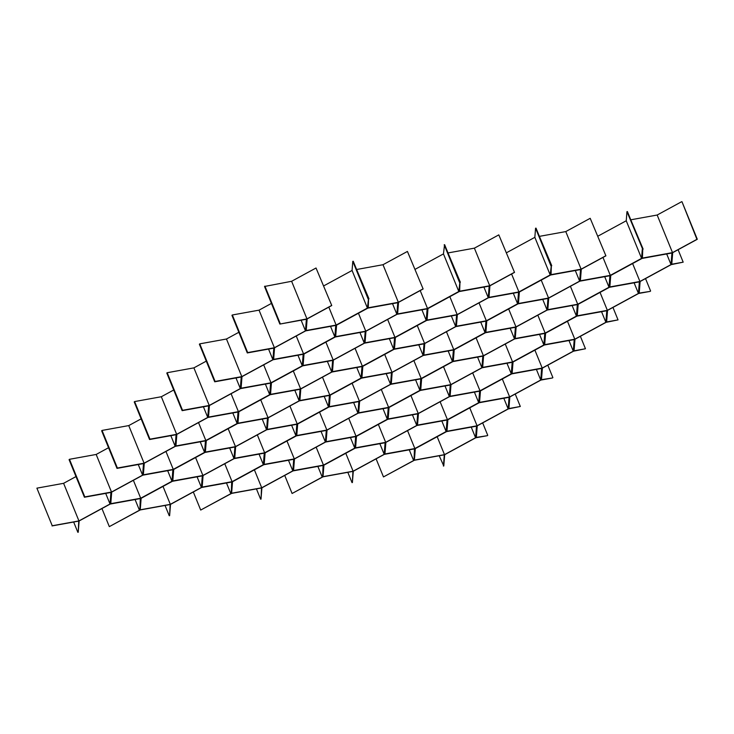 <?xml version="1.0" encoding="UTF-8"?>
<svg xmlns="http://www.w3.org/2000/svg" width="734" height="734" viewBox="0 0 734 734"><rect width="100%" height="100%" fill="white"/><g stroke="black" fill="none" stroke-linecap="round" stroke-linejoin="round"><path stroke-width="1.1" d="M642.663 249.175L626.955 211.649L642.663 249.175L642.048 258.148L642.755 249.165L642.415 258.074L672.509 252.624L696.933 239.339L681.959 201.676L697.3 239.275L672.693 252.661L671.775 264.231L683.18 262.166L678.106 249.716M672.509 252.624L657.169 215.025L681.583 201.74M626.955 211.649L626.24 220.769L597.889 236.183M642.296 249.248L641.58 258.368L626.24 220.769M577.273 315.803L607.367 310.344L638.452 293.435L639.36 281.865L609.449 287.288L578.172 304.298L577.273 315.803M577.704 304.518L576.814 315.886L577.704 304.518M576.429 316.088L577.337 304.582L547.243 310.042L516.158 326.951L515.24 338.521L545.151 333.098L576.429 316.088L572.125 305.527M609.082 287.352L578.098 304.17L609.082 287.352M512.121 373.523L542.215 368.073L573.3 351.164L574.217 339.585L544.307 345.008L513.029 362.018L512.121 373.523M512.561 362.238L511.662 373.606L512.561 362.238M511.286 373.817L512.194 362.312L482.091 367.762L451.006 384.671L450.098 396.25L480.008 390.827L511.286 373.817L506.974 363.257M543.931 345.081L512.947 361.899L543.931 345.081M446.969 431.253L477.072 425.793L508.157 408.884L509.066 397.314L479.155 402.737L447.878 419.747L446.969 431.253M447.41 419.967L446.52 431.335L447.41 419.967M446.134 431.537L447.043 420.031L416.949 425.491L385.864 442.391L384.946 453.97L414.857 448.547L446.134 431.537L441.831 420.977M478.788 402.801L447.804 419.619L478.788 402.801M518.452 303.509L548.555 298.05L579.64 281.14L580.548 269.571L550.638 274.993L519.36 292.004L518.452 303.509M518.892 292.224L517.993 303.592L518.892 292.224M517.617 303.793L518.525 292.288L488.431 297.747L457.337 314.657L456.429 326.226L486.339 320.804L517.617 303.793L513.305 293.233M550.271 275.057L519.287 291.875L550.271 275.057M453.309 361.229L483.403 355.77L514.488 338.869L515.406 327.291L485.486 332.713L454.218 349.723L453.309 361.229M453.74 349.944L452.85 361.312L453.74 349.944M452.465 361.523L453.373 350.017L423.279 355.467L392.195 372.377L391.277 383.946L421.197 378.533L452.465 361.523L448.162 350.962M485.119 332.777L454.135 349.604L485.119 332.777M388.158 418.949L418.252 413.499L449.346 396.589L450.254 385.011L420.343 390.433L389.066 407.443L388.158 418.949M388.598 407.673L387.699 419.031L388.598 407.673M387.323 419.242L388.231 407.737L358.128 413.196L327.043 430.096L326.135 441.675L356.045 436.253L387.323 419.242L383.01 408.682M419.976 390.506L388.992 407.324L419.976 390.506M323.015 476.678L353.109 471.219L384.194 454.309L385.102 442.74L355.192 448.162L323.914 465.173L323.015 476.678M323.446 465.393L322.556 476.761L323.446 465.393M354.825 448.226L323.841 465.044L354.825 448.226M394.488 348.934L424.591 343.475L455.676 326.575L456.585 314.996L426.674 320.419L395.397 337.429L394.488 348.934M394.929 337.649L394.039 349.017L394.929 337.649M393.653 349.219L394.562 337.713L364.468 343.173L333.383 360.082L332.465 371.652L362.376 366.229L393.653 349.219L389.341 338.658M426.307 320.483L395.323 337.301L426.307 320.483M329.346 406.654L359.44 401.204L390.525 384.295L391.442 372.716L361.523 378.138L330.254 395.149L329.346 406.654M329.786 395.378L328.887 406.737L329.786 395.378M328.511 406.948L329.41 395.442L299.316 400.892L268.231 417.802L267.323 429.381L297.233 423.958L328.511 406.948L324.199 396.388M361.156 378.212L330.172 395.03L361.156 378.212M264.194 464.383L294.297 458.924L325.382 442.015L326.291 430.445L296.38 435.868L265.102 452.878L264.194 464.383M264.635 453.098L263.735 464.466L264.635 453.098M263.359 464.668L264.268 453.162L234.174 458.622L203.079 475.522L202.171 487.101L232.082 481.678L263.359 464.668L259.047 454.107M296.013 435.932L265.029 452.75L296.013 435.932M335.677 336.64L365.771 331.181L396.855 314.271L397.773 302.702L367.862 308.124L336.585 325.134L335.677 336.64M336.117 325.355L335.218 336.722L336.117 325.355M334.842 336.924L335.75 325.419L305.647 330.878L274.562 347.788L273.654 359.357L303.564 353.935L334.842 336.924L330.529 326.364M367.495 308.188L336.502 325.006L367.495 308.188M270.534 394.36L300.628 388.901L331.713 372L332.621 360.422L302.711 365.844L271.433 382.854L270.534 394.36M270.965 383.075L270.075 394.442L270.965 383.075M269.69 394.653L270.598 383.148L240.504 388.598L209.419 405.507L208.502 417.086L238.412 411.664L269.69 394.653L265.387 384.093M302.344 365.908L271.36 382.735L302.344 365.908M205.382 452.08L235.476 446.63L266.561 429.72L267.479 418.151L237.568 423.564L206.291 440.574L205.382 452.08M205.823 440.804L204.924 452.162L205.823 440.804M204.547 452.373L205.456 440.868L175.353 446.327L144.268 463.227L143.359 474.806L173.27 469.384L204.547 452.373L200.235 441.813M237.192 423.637L206.208 440.455L237.192 423.637M140.231 509.809L170.334 504.35L201.419 487.44L202.327 475.871L172.417 481.293L141.139 498.303L140.231 509.809M140.671 498.524L139.781 509.891L140.671 498.524M172.05 481.357L141.066 498.175L172.05 481.357M204.621 452.493L173.637 469.32L204.621 452.493M171.967 481.238L172.875 469.732L142.781 475.182L111.696 492.092L110.779 503.671L140.699 498.248L171.967 481.238L167.664 470.678M173.242 469.659L172.352 481.027L173.242 469.659M172.811 480.944L202.905 475.494L233.99 458.585L234.908 447.006L204.988 452.428L173.71 469.439L172.811 480.944M269.773 394.773L238.789 411.591L269.773 394.773M237.119 423.509L238.027 412.003L207.933 417.462L176.839 434.372L175.931 445.942L205.841 440.519L237.119 423.509L232.806 412.948M238.394 411.939L237.495 423.307L238.394 411.939M237.954 423.224L268.048 417.765L299.142 400.856L300.05 389.286L270.14 394.708L238.862 411.719L237.954 423.224M334.915 337.053L303.931 353.871L334.915 337.053M302.27 365.789L303.17 354.283L273.076 359.743L241.991 376.643L241.082 388.222L270.993 382.799L302.27 365.789L297.958 355.228M303.546 354.219L302.647 365.578L303.546 354.219M303.105 365.495L333.199 360.045L364.284 343.136L365.202 331.557L335.282 336.979L304.014 353.99L303.105 365.495M263.433 464.796L232.449 481.614L263.433 464.796M232.063 481.963L231.164 493.321L232.063 481.963M231.623 493.239L261.717 487.789L292.802 470.879L293.719 459.3L263.809 464.723L232.531 481.733L231.623 493.239M328.584 407.067L297.6 423.885L328.584 407.067M295.93 435.803L296.839 424.298L266.745 429.757L235.66 446.667L234.742 458.236L264.653 452.814L295.93 435.803L291.627 425.252M297.206 424.234L296.316 435.601L297.206 424.234M296.775 435.519L326.869 430.06L357.953 413.159L358.862 401.581L328.951 407.003L297.674 424.013L296.775 435.519M393.736 349.347L362.752 366.165L393.736 349.347M361.082 378.083L361.99 366.578L331.887 372.037L300.802 388.937L299.894 400.516L329.805 395.094L361.082 378.083L356.77 367.523M362.357 366.514L361.458 377.882L362.357 366.514M361.917 377.799L392.011 372.34L423.105 355.43L424.013 343.861L394.103 349.283L362.825 366.294L361.917 377.799M458.878 291.618L427.894 308.445L458.878 291.618M426.225 320.363L427.133 308.858L397.039 314.308L365.954 331.217L365.037 342.796L394.956 337.374L426.225 320.363L421.922 309.803M427.5 308.785L426.61 320.152L427.5 308.785M427.069 320.07L457.163 314.62L488.248 297.71L489.165 286.132L459.245 291.554L427.977 308.564L427.069 320.07M387.396 419.362L356.412 436.189L387.396 419.362M354.751 448.107L355.651 436.602L325.557 442.051L294.472 458.961L293.563 470.54L323.474 465.117L354.751 448.107L350.439 437.547M356.027 436.528L355.128 447.896L356.027 436.528M355.586 447.813L385.68 442.354L416.765 425.454L417.683 413.875L387.772 419.298L356.495 436.308L355.586 447.813M452.548 361.642L421.564 378.46L452.548 361.642M419.894 390.378L420.802 378.872L390.708 384.332L359.623 401.241L358.706 412.811L388.616 407.388L419.894 390.378L415.582 379.817M421.169 378.808L420.279 390.176L421.169 378.808M420.729 390.093L450.832 384.634L481.917 367.725L482.825 356.155L452.915 361.578L421.637 378.588L420.729 390.093M517.69 303.922L486.706 320.74L517.69 303.922M485.046 332.658L485.954 321.153L455.851 326.602L424.766 343.512L423.857 355.091L453.768 349.668L485.046 332.658L480.733 322.098M486.321 321.088L485.422 332.447L486.321 321.088M485.88 332.364L515.974 326.914L547.059 310.005L547.977 298.426L518.066 303.848L486.789 320.859L485.88 332.364M446.217 431.665L415.233 448.483L446.217 431.665M414.838 448.832L413.939 460.19L414.838 448.832M414.398 460.108L444.492 454.658L475.586 437.748L476.494 426.17L446.584 431.592L415.306 448.602L414.398 460.108M511.359 373.936L480.375 390.754L511.359 373.936M478.706 402.672L479.614 391.167L449.52 396.626L418.435 413.536L417.518 425.105L447.437 419.683L478.706 402.672L474.403 392.112M479.99 391.103L479.091 402.471L479.99 391.103M479.55 402.388L509.644 396.929L540.729 380.029L541.646 368.45L511.726 373.872L480.458 390.883L479.55 402.388M576.511 316.216L545.527 333.034L576.511 316.216M543.857 344.952L544.766 333.447L514.672 338.906L483.578 355.807L482.669 367.385L512.58 361.963L543.857 344.952L539.545 334.392M545.133 333.383L544.233 344.751L545.133 333.383M544.692 344.659L574.795 339.209L605.88 322.299L606.789 310.73L576.878 316.152L545.601 333.163L544.692 344.659M641.654 258.487L610.67 275.314L641.654 258.487M609.009 287.233L609.908 275.727L579.814 281.177L548.729 298.087L547.821 309.665L577.731 304.243L609.009 287.233L604.697 276.672M610.284 275.654L609.385 287.022L610.284 275.654M609.844 286.939L639.938 281.48L671.023 264.579L671.94 253.001L642.03 258.423L610.752 275.433L609.844 286.939M683.18 262.166L671.206 264.616L640.121 281.517L639.204 293.095L650.214 291.38L638.626 293.472L607.541 310.381L606.633 321.96L618.037 319.886L606.055 322.336L574.97 339.246L574.061 350.815L585.457 348.751L573.483 351.201L542.398 368.11L541.481 379.68L552.5 377.964L540.912 380.065L509.818 396.966L508.91 408.544L520.314 406.48L508.332 408.921L477.247 425.83L476.338 437.4L487.348 435.684L475.76 437.785L444.676 454.695L443.786 465.998L439.207 455.75M641.58 258.368L610.303 275.378L580.392 280.801L581.3 269.222L605.908 255.845L590.2 218.31L565.776 231.586L539.756 236.302M551.28 265.745L550.188 274.929L534.847 237.33L535.563 228.21L551.28 265.745L550.573 274.727L551.372 265.726L551.032 274.644L581.126 269.185L605.541 255.909M550.188 274.929L518.91 291.939L489 297.362L489.917 285.792L514.525 272.406L498.808 234.871L474.393 248.156L448.364 252.872M459.888 282.306L458.805 291.499L443.455 253.9L444.547 244.706L459.888 282.306L459.181 291.288L459.979 282.296L459.64 291.205L489.734 285.755L514.158 272.47M458.805 291.499L427.527 308.509L397.617 313.932L398.525 302.353L423.133 288.976L407.425 251.441L383.001 264.717L356.981 269.442M368.505 298.876L367.413 308.069L352.072 270.47L352.788 261.341L368.505 298.876L367.798 307.858L368.587 298.857L368.248 307.775L398.351 302.316L422.766 289.04M367.413 308.069L336.135 325.07L306.225 330.493L307.142 318.923L331.75 305.537L316.033 268.002L291.618 281.287L264.524 286.471L279.865 324.07L306.959 318.886L331.373 305.601M247.679 352.586L247.294 352.935L231.944 315.336L232.339 314.987L247.679 352.586L274.388 347.751L305.472 330.841L306.381 319.262L279.865 324.07M215.108 381.451L214.713 381.799L199.373 344.2L199.767 343.851L215.108 381.451L241.807 376.606L272.901 359.706L273.81 348.127L247.294 352.935M182.537 410.315L182.142 410.655L166.802 373.055L167.187 372.716L182.537 410.315L209.236 405.471L240.321 388.561L241.238 376.992L214.713 381.799M149.965 439.171L149.571 439.519L134.23 401.92L134.616 401.571L149.965 439.171L176.665 434.335L207.75 417.426L208.658 405.847L182.142 410.655M117.385 468.035L117 468.384L101.65 430.785L102.044 430.436L117.385 468.035L144.093 463.191L175.178 446.29L176.087 434.712L149.571 439.519M84.814 496.9L84.419 497.239L69.079 459.64L69.473 459.3L84.814 496.9L111.513 492.055L142.598 475.146L143.515 463.576L117 468.384M52.242 525.755L36.893 488.156L52.242 525.755L78.942 520.92L110.027 504.01L110.944 492.431L84.419 497.239M52.041 525.929L78.749 521.094L78.226 532.26L79.125 520.956L110.21 504.047L140.304 498.588L139.855 510.011L109.32 526.627L140.222 509.946L170.132 504.524L169.618 515.69L170.508 504.386L201.593 487.477L231.696 482.027L231.247 493.45L200.703 510.057L231.614 493.386L261.524 487.963L261.01 499.129L261.9 487.826L292.985 470.916L323.079 465.457L322.63 476.88L292.095 493.487L322.997 476.816L352.916 471.393L352.393 482.559L353.283 471.256L384.368 454.346L414.471 448.896L414.022 460.319L383.478 476.926L414.389 460.246L444.299 454.823L443.419 466.062M36.893 488.156L63.601 483.321L75.987 476.577M69.473 459.3L96.172 454.456L108.568 447.712M102.044 430.436L128.744 425.592L141.139 418.857M134.616 401.571L161.324 396.736L173.71 389.993M167.187 372.716L193.895 367.872L206.282 361.128M199.767 343.851L226.467 339.007L238.862 332.273M232.339 314.987L259.038 310.152L271.433 303.408M331.75 305.537L316.033 268.002M352.072 270.47L323.722 285.884M353.228 261.451L368.963 298.793M423.133 288.976L407.425 251.441M443.455 253.9L415.114 269.314M444.62 244.89L460.346 282.223M514.525 272.406L498.808 234.871M534.847 237.33L506.506 252.753M536.004 228.32L551.739 265.662M605.908 255.845L590.2 218.31M627.396 211.759L643.122 249.092M631.148 219.741L657.169 215.025M618.037 319.886L612.954 307.436M552.885 377.615L547.803 365.165M487.743 435.335L482.66 422.885M581.126 269.185L565.776 231.586M535.563 228.21L550.913 265.809M489.734 285.755L474.393 248.156M444.18 244.78L459.521 282.379M398.351 302.316L383.001 264.717M352.788 261.341L368.129 298.94M264.91 286.122L280.26 323.722M306.959 318.886L291.618 281.287M241.807 376.606L226.467 339.007M176.665 434.335L161.324 396.736M111.513 492.055L96.172 454.456M77.859 532.324L73.657 522.012M101.943 508.543L109.32 526.627M78.942 520.92L63.601 483.321M144.093 463.191L128.744 425.592M209.236 405.471L193.895 367.872M274.388 347.751L259.038 310.152M169.251 515.754L165.04 505.451M193.326 491.982L200.703 510.057M368.587 298.857L353.247 261.258M260.634 499.193L256.432 488.881M284.719 475.412L292.095 493.487M459.979 282.296L444.639 244.697M352.026 482.623L347.815 472.32M376.102 458.851L383.478 476.926M551.372 265.726L536.022 228.127M520.314 406.48L515.231 394.03M585.457 348.751L580.383 336.3M650.608 291.031L645.525 278.581M642.755 249.165L627.414 211.566M602.981 257.432L610.303 275.378M607.367 310.344L600.045 292.407M570.41 286.297L577.731 304.243M638.452 293.435L634.112 282.819M537.829 315.161L545.151 333.098M542.215 368.073L534.893 350.127M505.258 344.017L512.58 361.963M573.3 351.164L568.969 340.539M472.687 372.881L480.008 390.827M477.072 425.793L469.751 407.847M440.116 401.746L447.437 419.683M508.157 408.884L503.818 398.259M407.535 430.601L414.857 448.547M511.589 274.002L518.91 291.939M515.974 326.914L508.653 308.968M479.018 302.867L486.339 320.804M547.059 310.005L542.729 299.38M446.446 331.722L453.768 349.668M450.832 384.634L443.51 366.688M413.875 360.587L421.197 378.533M481.917 367.725L477.577 357.1M381.295 389.451L388.616 407.388M385.68 442.354L378.359 424.417M348.723 418.307L356.045 436.253M416.765 425.454L412.435 414.829M316.152 447.171L323.474 465.117M420.206 290.563L427.527 308.509M424.591 343.475L417.27 325.538M387.635 319.428L394.956 337.374M455.676 326.575L451.337 315.95M355.054 348.292L362.376 366.229M359.44 401.204L352.118 383.258M322.483 377.148L329.805 395.094M390.525 384.295L386.194 373.67M289.912 406.012L297.233 423.958M294.297 458.924L286.966 440.978M257.331 434.877L264.653 452.814M325.382 442.015L321.042 431.39M224.76 463.732L232.082 481.678M328.814 307.133L336.135 325.07M333.199 360.045L325.878 342.099M296.242 335.998L303.564 353.935M364.284 343.136L359.954 332.511M263.671 364.853L270.993 382.799M268.048 417.765L260.726 399.828M231.091 393.718L238.412 411.664M299.142 400.856L294.802 390.24M198.519 422.582L205.841 440.519M202.905 475.494L195.583 457.548M165.948 451.438L173.27 469.384M233.99 458.585L229.659 447.96M133.377 480.302L140.699 498.248M272.901 359.706L268.561 349.081M207.75 417.426L203.419 406.801M142.598 475.146L138.267 464.521M110.027 504.01L105.696 493.386M175.178 446.29L170.838 435.666M240.321 388.561L235.99 377.937M305.472 330.841L301.133 320.217M201.419 487.44L197.079 476.825M139.396 510.093L135.084 499.533M170.334 504.35L163.012 486.413M266.561 429.72L262.231 419.096M235.476 446.63L228.155 428.684M331.713 372L327.373 361.376M300.628 388.901L293.306 370.964M396.855 314.271L392.525 303.647M365.771 331.181L358.449 313.234M292.802 470.879L288.471 460.255M230.788 493.532L226.476 482.972M261.717 487.789L254.395 469.843M357.953 413.159L353.614 402.535M326.869 430.06L319.547 412.123M423.105 355.43L418.765 344.806M392.011 372.34L384.689 354.394M488.248 297.71L483.917 287.086M457.163 314.62L449.841 296.674M384.194 454.309L379.854 443.694M322.171 476.962L317.868 466.402M353.109 471.219L345.787 453.282M449.346 396.589L445.006 385.965M418.252 413.499L410.93 395.553M514.488 338.869L510.158 328.245M483.403 355.77L476.082 337.833M579.64 281.14L575.3 270.516M548.555 298.05L541.224 280.104M475.586 437.748L471.246 427.124M413.563 460.401L409.251 449.841M444.492 454.658L437.17 436.712M540.729 380.029L536.398 369.404M509.644 396.929L502.322 378.992M605.88 322.299L601.541 311.675M574.795 339.209L567.465 321.263M671.023 264.579L666.692 253.955M639.938 281.48L632.616 263.543"/></g></svg>
